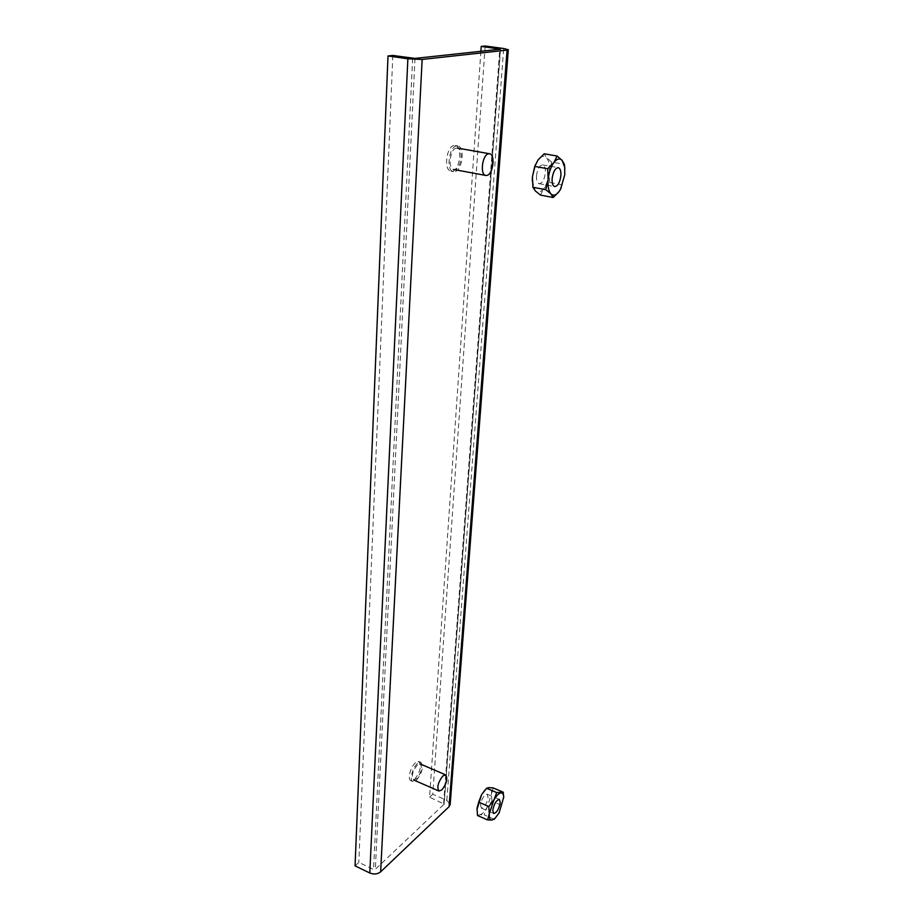 <?xml version="1.0" encoding="UTF-8"?>
<svg xmlns="http://www.w3.org/2000/svg" width="920" height="920" viewBox="0 0 920 920"><rect width="100%" height="100%" fill="white"/><g stroke="black" fill="none" stroke-linecap="round" stroke-linejoin="round"><path stroke-width="0.69" stroke-dasharray="4.6 3.45" d="M480.884 51.29L429.582 797.203L444.187 804.114L375.337 869.296L373.543 869.492L358.823 862.396L355.062 865.869M392.828 55.453L358.823 862.396M485.139 46L432.803 794.236L446.821 800.4L450.156 804.459M429.582 797.203L432.803 794.236M456.331 148.085C449.926 148.913 447.603 168.981 453.813 169.498L454.986 169.464C461.345 168.498 463.645 148.649 457.412 148.062L456.331 148.085M456.469 145.935C448.776 146.901 445.981 171.005 453.433 171.637L454.848 171.591C462.484 170.407 465.232 146.613 457.757 145.9L456.469 145.935M454.008 145.498C446.292 146.464 443.52 170.545 450.995 171.177L452.41 171.131C460.058 169.958 462.794 146.176 455.296 145.475L454.008 145.498M417.358 764.945C412.47 771.144 411.194 776.135 413.505 779.918L416.484 778.895C421.337 772.673 422.602 767.694 420.267 763.956L417.358 764.945M417.45 763.543C412.459 767.544 409.159 780.413 412.827 781.517L416.392 780.286C422.222 772.811 423.74 766.843 420.934 762.358L417.45 763.543M415.495 762.692C410.504 766.705 407.203 779.55 410.872 780.654L414.448 779.435C420.279 771.972 421.797 766.004 418.991 761.53L415.495 762.692M536.521 175.513C536.256 180.251 537.142 182.977 539.189 183.689C542.259 183.333 544.306 179.814 545.33 173.132C545.617 168.371 544.721 165.634 542.65 164.898C539.568 165.278 537.533 168.808 536.521 175.513M561.154 188.083L564.753 174.857L564.822 168.452M535.359 164.714L538.108 159.827C541.236 155.917 544.053 155.204 546.549 157.711C548.895 160.632 549.803 165.416 549.286 172.063C548.561 178.756 546.71 184.242 543.731 188.519C540.672 192.452 537.878 193.257 535.337 190.946L532.312 181.102M540.466 195.086L543.731 188.519L549.7 182.505L562.373 184.839M549.7 182.505L549.286 172.063L551.609 162.058L564.374 164.312M551.609 162.058L546.549 157.711L544.214 153.789M480.504 804.908L481.413 808.162C484.472 807.564 486.691 803.988 488.083 797.444L487.174 794.167C484.127 794.754 481.907 798.341 480.504 804.908M494.96 818.432L499.146 812.808L503.734 797.606M485.254 789.693L488.83 787.623C490.912 787.704 491.809 789.855 491.487 794.086L487.013 807.519C484.437 811.911 482.034 814.315 479.791 814.706C477.986 814.786 477.031 813.211 476.94 810.002L476.951 809.508M494.178 819.248L484.196 814.867L487.013 807.519L491.958 801.147L501.906 805.448M491.958 801.147L491.487 794.086L493.189 787.922M477.514 815.499L479.791 814.706L484.196 814.867M415 58.408L375.337 869.296M444.003 804.459L500.365 49.185M412.631 58.305L373.543 869.492M443.635 803.401L499.778 49.254M446.821 800.4L503.677 48.507M500.572 49.128L444.187 804.114M453.433 171.637L450.995 171.177M457.757 145.9L455.296 145.475M412.827 781.517L410.872 780.654M420.934 762.358L418.991 761.53M539.189 183.689L554.737 186.576M532.438 182.873L532.462 183.597M542.65 164.898L558.279 167.681M481.413 808.162L493.637 813.498M485.346 789.601L486.588 788.29M487.174 794.167L499.399 799.422"/><path stroke-width="1.38" d="M450.156 804.459L449.063 806.69L380.638 871.849C377.556 874.23 373.945 874.609 369.805 872.999L355.062 865.869L388.01 55.947L407.87 58.811L422.153 59.443L380.638 871.849M449.063 806.69L507.081 50.094L422.153 59.443M480.884 51.29L481.217 46.402L500.365 49.185L415 58.408L392.828 55.453L388.01 55.947M507.081 50.094L508.311 49.726L503.677 48.507L485.139 46L481.217 46.402M488.508 153.801C482.264 154.675 479.745 174.972 485.794 175.455L486.933 175.409C493.131 174.386 495.615 154.307 489.566 153.767L488.508 153.801M442.876 775.928C438.046 782.253 436.735 787.29 438.943 791.039L441.841 789.969C446.637 783.633 447.936 778.607 445.717 774.893L442.876 775.928M552.161 178.376C551.873 183.137 552.724 185.874 554.737 186.576C557.773 186.208 559.808 182.655 560.855 175.95C561.165 171.166 560.314 168.406 558.279 167.681C555.243 168.072 553.207 171.637 552.161 178.376M564.822 168.452L564.374 164.312L562.166 160.436L557.117 156.032L553.84 162.61L547.699 168.728L548.136 179.504L545.767 189.681L550.896 193.879C553.38 196.202 556.14 195.373 559.176 191.406L560.533 189.267L564.753 174.857L564.684 167.21L562.166 160.436C559.728 157.941 556.945 158.654 553.84 162.61C550.792 166.968 548.884 172.603 548.136 179.504C547.618 186.311 548.538 191.107 550.896 193.879L553.184 197.501L559.176 191.406L561.154 188.083M532.312 181.102L532.438 176.617L535.359 164.714M553.184 197.501L540.466 195.086L535.337 190.946L532.91 187.266L545.767 189.681M547.699 168.728L534.75 166.416L532.438 176.617L532.91 187.266M557.117 156.032L544.214 153.789L538.108 159.827L534.75 166.416M492.763 810.244L493.637 813.498C496.639 812.866 498.858 809.278 500.273 802.711L499.399 799.422C496.397 800.043 494.19 803.654 492.763 810.244M503.734 797.606L503.205 792.2L496.708 792.58L493.879 800.009L488.819 806.529L489.302 813.728L487.588 819.938L491.993 820.065L495.063 818.317L499.146 812.808L503.723 797.122C503.585 794.259 502.699 792.844 501.066 792.856C498.893 793.155 496.501 795.547 493.879 800.009L489.302 813.728C489.003 818.006 489.9 820.122 491.993 820.065L494.96 818.432M476.951 809.508L481.574 794.696L485.254 789.693M496.708 792.58L486.611 788.268L488.83 787.623L493.189 787.922L503.205 792.2M487.588 819.938L477.514 815.499L477.008 808.346L478.699 802.125L488.819 806.529M486.611 788.268L481.574 794.696L478.699 802.125M407.87 58.811L369.805 872.999M508.311 49.726L450.144 804.678M485.794 175.455L453.813 169.498M489.566 153.767L457.412 148.062M438.943 791.039L413.505 779.918M445.717 774.893L420.267 763.956M564.684 167.21L564.581 165.887M494.028 819.386L495.063 818.317"/></g></svg>
